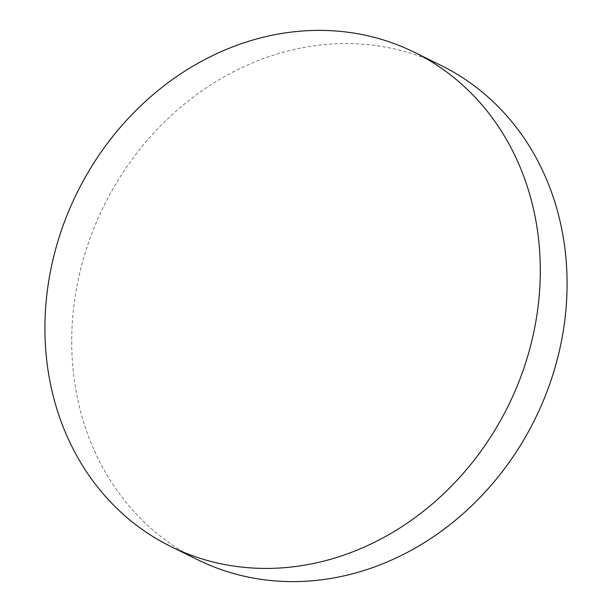 <?xml version="1.0" encoding="UTF-8"?>
<svg xmlns="http://www.w3.org/2000/svg" width="612" height="612" viewBox="0 0 612 612"><rect width="100%" height="100%" fill="white"/><g stroke="black" fill="none" stroke-linecap="round" stroke-linejoin="round"><path stroke-width="0.46" stroke-dasharray="3.06 2.29" d="M197.691 559.743A275.484 240.478 116.2 0 1 73.723 307.147A275.484 240.478 116.2 0 1 441.099 65.453"/><path stroke-width="0.92" d="M414.309 52.257L441.099 65.453A275.484 240.478 116.2 0 1 565.067 318.049A275.484 240.478 116.2 0 1 197.691 559.743L170.901 546.547A275.484 240.478 -63.8 0 0 538.277 304.853A275.484 240.478 -63.8 0 0 414.309 52.257A275.484 240.478 -63.8 0 0 46.933 293.951A275.484 240.478 -63.8 0 0 170.901 546.547"/></g></svg>
